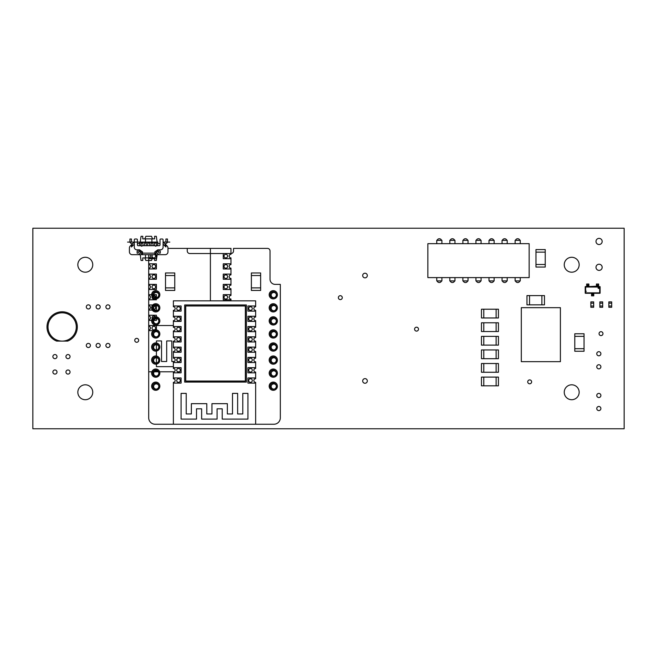 <?xml version="1.0" encoding="UTF-8"?>
<svg xmlns="http://www.w3.org/2000/svg" width="657" height="657" viewBox="0 0 657 657"><rect width="100%" height="100%" fill="white"/><g stroke="black" fill="none" stroke-linecap="round" stroke-linejoin="round"><path stroke-width="0.99" d="M32.85 428.766L624.15 428.766L624.15 228.234L32.85 228.234L32.85 428.766M56.995 372.043A2.053 2.053 0 0 0 53.907 370.261A2.053 2.053 0 0 0 53.907 373.817A2.053 2.053 0 0 0 56.995 372.043M92.752 392.254A7.457 7.457 0 0 0 81.567 385.799A7.457 7.457 0 0 0 81.567 398.717A7.457 7.457 0 0 0 92.752 392.254M70.053 372.043A2.053 2.053 0 0 0 66.973 370.261A2.053 2.053 0 0 0 66.973 373.817A2.053 2.053 0 0 0 70.053 372.043M70.053 356.611A2.053 2.053 0 0 0 66.973 354.829A2.053 2.053 0 0 0 66.973 358.394A2.053 2.053 0 0 0 70.053 356.611M56.995 356.611A2.053 2.053 0 0 0 53.907 354.829A2.053 2.053 0 0 0 53.907 358.394A2.053 2.053 0 0 0 56.995 356.611M109.998 345.467A2.053 2.053 0 0 0 106.919 343.685A2.053 2.053 0 0 0 106.919 347.249A2.053 2.053 0 0 0 109.998 345.467M90.411 345.467A2.053 2.053 0 0 0 87.324 343.685A2.053 2.053 0 0 0 87.324 347.249A2.053 2.053 0 0 0 90.411 345.467M158.863 386.497A2.612 2.612 0 0 0 154.945 384.238A2.612 2.612 0 0 0 154.945 388.763A2.612 2.612 0 0 0 158.863 386.497M158.863 373.439A2.612 2.612 0 0 0 154.945 371.18A2.612 2.612 0 0 0 154.945 375.697A2.612 2.612 0 0 0 158.863 373.439M276.4 386.497A2.612 2.612 0 0 0 272.483 384.238A2.612 2.612 0 0 0 272.483 388.763A2.612 2.612 0 0 0 276.4 386.497M276.4 373.439A2.612 2.612 0 0 0 272.483 371.18A2.612 2.612 0 0 0 272.483 375.697A2.612 2.612 0 0 0 276.4 373.439M158.863 360.381A2.612 2.612 0 0 0 154.945 358.114A2.612 2.612 0 0 0 154.945 362.639A2.612 2.612 0 0 0 158.863 360.381M158.863 347.315A2.612 2.612 0 0 0 154.945 345.056A2.612 2.612 0 0 0 154.945 349.581A2.612 2.612 0 0 0 158.863 347.315M276.4 360.381A2.612 2.612 0 0 0 272.483 358.114A2.612 2.612 0 0 0 272.483 362.639A2.612 2.612 0 0 0 276.4 360.381M276.4 347.315A2.612 2.612 0 0 0 272.483 345.056A2.612 2.612 0 0 0 272.483 349.581A2.612 2.612 0 0 0 276.4 347.315M100.209 345.467A2.053 2.053 0 0 0 97.121 343.685A2.053 2.053 0 0 0 97.121 347.249A2.053 2.053 0 0 0 100.209 345.467M90.411 306.901A2.053 2.053 0 0 0 87.324 305.127A2.053 2.053 0 0 0 87.324 308.683A2.053 2.053 0 0 0 90.411 306.901M92.752 264.746A7.457 7.457 0 0 0 81.567 258.283A7.457 7.457 0 0 0 81.567 271.201A7.457 7.457 0 0 0 92.752 264.746M109.998 306.901A2.053 2.053 0 0 0 106.919 305.127A2.053 2.053 0 0 0 106.919 308.683A2.053 2.053 0 0 0 109.998 306.901M100.209 306.901A2.053 2.053 0 0 0 97.121 305.127A2.053 2.053 0 0 0 97.121 308.683A2.053 2.053 0 0 0 100.209 306.901M138.668 340.326A1.963 1.963 0 0 0 135.736 338.626A1.963 1.963 0 0 0 135.736 342.026A1.963 1.963 0 0 0 138.668 340.326M158.863 334.257A2.612 2.612 0 0 0 154.945 331.999A2.612 2.612 0 0 0 154.945 336.524A2.612 2.612 0 0 0 158.863 334.257M276.4 334.257A2.612 2.612 0 0 0 272.483 331.999A2.612 2.612 0 0 0 272.483 336.524A2.612 2.612 0 0 0 276.4 334.257M158.863 321.199A2.612 2.612 0 0 0 154.945 318.941A2.612 2.612 0 0 0 154.945 323.458A2.612 2.612 0 0 0 158.863 321.199M158.863 308.141A2.612 2.612 0 0 0 154.945 305.875A2.612 2.612 0 0 0 154.945 310.4A2.612 2.612 0 0 0 158.863 308.141M158.863 295.075A2.612 2.612 0 0 0 154.945 292.817A2.612 2.612 0 0 0 154.945 297.342A2.612 2.612 0 0 0 158.863 295.075M276.4 308.141A2.612 2.612 0 0 0 272.483 305.875A2.612 2.612 0 0 0 272.483 310.4A2.612 2.612 0 0 0 276.4 308.141M276.4 295.075A2.612 2.612 0 0 0 272.483 292.817A2.612 2.612 0 0 0 272.483 297.342A2.612 2.612 0 0 0 276.4 295.075M276.4 321.199A2.612 2.612 0 0 0 272.483 318.941A2.612 2.612 0 0 0 272.483 323.458A2.612 2.612 0 0 0 276.4 321.199M367.32 380.945A2.316 2.316 0 0 0 363.847 378.941A2.316 2.316 0 0 0 363.847 382.949A2.316 2.316 0 0 0 367.32 380.945M418.501 329.157A1.963 1.963 0 0 0 415.561 327.457A1.963 1.963 0 0 0 415.561 330.849A1.963 1.963 0 0 0 418.501 329.157M342.289 297.646A1.963 1.963 0 0 0 339.349 295.954A1.963 1.963 0 0 0 339.349 299.346A1.963 1.963 0 0 0 342.289 297.646M437.127 280.917A2.316 2.316 0 0 0 441.537 280.917M476.3 280.917A2.316 2.316 0 0 0 480.719 280.917M450.185 280.917A2.316 2.316 0 0 0 454.595 280.917M579.162 392.254A7.457 7.457 0 0 0 567.976 385.799A7.457 7.457 0 0 0 567.976 398.717A7.457 7.457 0 0 0 579.162 392.254M531.636 381.857A1.963 1.963 0 0 0 528.704 380.157A1.963 1.963 0 0 0 528.704 383.548A1.963 1.963 0 0 0 531.636 381.857M600.884 408.531A2.053 2.053 0 0 0 597.796 406.749A2.053 2.053 0 0 0 597.796 410.313A2.053 2.053 0 0 0 600.884 408.531M600.884 395.473A2.053 2.053 0 0 0 597.796 393.691A2.053 2.053 0 0 0 597.796 397.255A2.053 2.053 0 0 0 600.884 395.473M600.884 353.745A2.053 2.053 0 0 0 597.796 351.963A2.053 2.053 0 0 0 597.796 355.527A2.053 2.053 0 0 0 600.884 353.745M600.884 366.803A2.053 2.053 0 0 0 597.796 365.021A2.053 2.053 0 0 0 597.796 368.585A2.053 2.053 0 0 0 600.884 366.803M602.97 333.641A1.963 1.963 0 0 0 600.03 331.949A1.963 1.963 0 0 0 600.03 335.341A1.963 1.963 0 0 0 602.97 333.641M463.242 280.917A2.316 2.316 0 0 0 467.661 280.917M367.32 275.538A2.316 2.316 0 0 0 363.847 273.534A2.316 2.316 0 0 0 363.847 277.541A2.316 2.316 0 0 0 367.32 275.538M489.366 280.917A2.316 2.316 0 0 0 493.777 280.917M454.595 240.347A2.316 2.316 0 0 0 450.185 240.347M441.537 240.347A2.316 2.316 0 0 0 437.127 240.347M480.719 240.347A2.316 2.316 0 0 0 476.3 240.347M467.661 240.347A2.316 2.316 0 0 0 463.242 240.347M515.482 280.917A2.316 2.316 0 0 0 519.901 280.917M502.424 280.917A2.316 2.316 0 0 0 506.834 280.917M579.162 264.746A7.457 7.457 0 0 0 567.976 258.283A7.457 7.457 0 0 0 567.976 271.201A7.457 7.457 0 0 0 579.162 264.746M602.165 267.317A3.088 3.088 0 0 0 597.542 264.64A3.088 3.088 0 0 0 597.542 269.986A3.088 3.088 0 0 0 602.165 267.317M506.834 240.347A2.316 2.316 0 0 0 502.424 240.347M493.777 240.347A2.316 2.316 0 0 0 489.366 240.347M602.165 241.448A3.088 3.088 0 0 0 597.542 238.778A3.088 3.088 0 0 0 597.542 244.125A3.088 3.088 0 0 0 602.165 241.448M519.901 240.347A2.316 2.316 0 0 0 515.482 240.347M260.632 275.538L251.376 275.538L251.376 287.881L260.632 287.881L260.632 272.967L251.376 272.967L251.376 275.538L260.632 275.538M260.632 287.881L251.376 287.881L251.376 290.451L260.632 290.451L260.632 287.881M545.228 252.148L535.972 252.148L535.972 264.484L545.228 264.484L545.228 249.578L535.972 249.578L535.972 252.148L545.228 252.148M545.228 264.484L535.972 264.484L535.972 267.054L545.228 267.054L545.228 264.484M174.762 275.538L165.507 275.538L165.507 287.881L174.762 287.881L174.762 272.967L165.507 272.967L165.507 275.538L174.762 275.538M174.762 287.881L165.507 287.881L165.507 290.451L174.762 290.451L174.762 287.881M148.696 254.694L148.696 417.811A6.43 6.43 90 0 0 155.118 424.241L173.374 424.241L155.118 424.241A6.43 6.43 90 0 1 148.696 417.811L148.696 254.694L148.696 325.519L156.407 325.519L148.696 325.519L148.696 320.378L156.407 320.378L156.407 315.237L156.407 320.378L148.696 320.378L148.696 319.606A1.799 1.799 90 0 0 150.494 317.807A1.799 1.799 90 0 0 148.696 316.009L148.696 315.237L156.407 315.237L148.696 315.237L148.696 316.009A1.799 1.799 90 0 1 150.494 317.807A1.799 1.799 90 0 1 148.696 319.606L148.696 320.378L156.407 320.378L156.407 315.237L148.696 315.237L148.696 310.096L156.407 310.096L156.407 304.955L156.407 310.096L148.696 310.096L148.696 309.324A1.799 1.799 90 0 0 150.494 307.525A1.799 1.799 90 0 0 148.696 305.719L148.696 304.955L156.407 304.955L148.696 304.955L148.696 305.719A1.799 1.799 90 0 1 150.494 307.525A1.799 1.799 90 0 1 148.696 309.324L148.696 310.096L156.407 310.096L156.407 304.955L148.696 304.955L148.696 299.806L156.407 299.806L156.407 294.665L156.407 299.806L148.696 299.806L148.696 299.042A1.799 1.799 90 0 0 150.494 297.235A1.799 1.799 90 0 0 148.696 295.436L148.696 294.665L156.407 294.665L148.696 294.665L148.696 295.436A1.799 1.799 90 0 1 150.494 297.235A1.799 1.799 90 0 1 148.696 299.042L148.696 299.806L156.407 299.806L156.407 294.665L148.696 294.665L148.696 289.523L156.407 289.523L156.407 284.382L156.407 289.523L148.696 289.523L148.696 288.752A1.799 1.799 90 0 0 150.494 286.953A1.799 1.799 90 0 0 148.696 285.154L148.696 284.382L156.407 284.382L148.696 284.382L148.696 285.154A1.799 1.799 90 0 1 150.494 286.953A1.799 1.799 90 0 1 148.696 288.752L148.696 289.523L156.407 289.523L156.407 284.382L148.696 284.382L148.696 279.241L156.407 279.241L156.407 274.1L156.407 279.241L148.696 279.241L148.696 278.469A1.799 1.799 90 0 0 150.494 276.671A1.799 1.799 90 0 0 148.696 274.872L148.696 274.1L156.407 274.1L148.696 274.1L148.696 274.872A1.799 1.799 90 0 1 150.494 276.671A1.799 1.799 90 0 1 148.696 278.469L148.696 279.241L156.407 279.241L156.407 274.1L148.696 274.1L148.696 268.959L156.407 268.959L156.407 263.818L156.407 268.959L148.696 268.959L148.696 268.187A1.799 1.799 90 0 0 150.494 266.389A1.799 1.799 90 0 0 148.696 264.59L148.696 263.818L156.407 263.818L148.696 263.818L148.696 264.59A1.799 1.799 90 0 1 150.494 266.389A1.799 1.799 90 0 1 148.696 268.187L148.696 268.959L156.407 268.959L156.407 263.818L148.696 263.818L148.696 258.677L156.407 258.677L156.407 254.694L156.407 258.677L148.696 258.677L148.696 257.905A1.799 1.799 90 0 0 149.804 254.694A1.799 1.799 90 0 1 148.696 257.905L148.696 258.677L156.407 258.677L156.407 254.694L156.407 258.677L148.696 258.677L148.696 263.818L156.407 263.818L156.407 268.959L148.696 268.959L148.696 274.1L156.407 274.1L156.407 279.241L148.696 279.241L148.696 284.382L156.407 284.382L156.407 289.523L148.696 289.523L148.696 294.665L156.407 294.665L156.407 299.806L148.696 299.806L148.696 304.955L156.407 304.955L156.407 310.096L148.696 310.096L148.696 315.237L156.407 315.237L156.407 320.378L148.696 320.378L148.696 325.519L148.696 254.694L148.696 417.811A6.43 6.43 90 0 0 155.118 424.241L273.895 424.241A6.43 6.43 90 0 0 280.325 417.811L280.325 284.382L275.176 284.382A5.141 5.141 90 0 1 270.035 279.241L270.035 250.966A2.571 2.571 90 0 0 267.465 248.395A2.571 2.571 90 0 1 270.035 250.966L270.035 279.241L270.035 250.966A2.571 2.571 90 0 0 267.465 248.395L233.531 248.395L267.465 248.395L233.531 248.395L233.531 250.966A2.571 2.571 90 0 1 230.96 253.536L230.96 248.395L167.978 248.395L187.253 248.395L187.253 250.966A2.571 2.571 90 0 0 189.824 253.536L230.96 253.536L230.96 254.308A1.799 1.799 90 0 0 229.162 256.107A1.799 1.799 90 0 0 230.96 257.905L230.96 258.677L223.249 258.677L223.249 253.536L230.96 253.536L230.96 248.395L167.978 248.395L187.253 248.395L187.253 250.966A2.571 2.571 90 0 0 189.824 253.536L230.96 253.536L230.96 254.308A1.799 1.799 90 0 0 229.162 256.107A1.799 1.799 90 0 0 230.96 257.905L230.96 258.677L223.249 258.677L223.249 253.536L230.96 253.536A2.571 2.571 90 0 0 233.531 250.966L233.531 248.395L233.531 250.966A2.571 2.571 90 0 1 230.96 253.536L189.824 253.536A2.571 2.571 90 0 1 187.253 250.966L187.253 248.395L167.978 248.395L210.396 248.395L167.978 248.395M277.394 294.771A4.114 4.114 90 0 1 271.218 298.335A4.114 4.114 90 0 1 271.218 291.207A4.114 4.114 90 0 1 277.394 294.771A4.114 4.114 90 0 1 271.218 298.335A4.114 4.114 90 0 1 271.218 291.207A4.114 4.114 90 0 1 277.394 294.771A4.114 4.114 90 0 1 271.218 298.335A4.114 4.114 90 0 1 271.218 291.207A4.114 4.114 90 0 1 277.394 294.771A4.114 4.114 90 0 1 271.218 298.335A4.114 4.114 90 0 1 271.218 291.207A4.114 4.114 90 0 1 277.394 294.771A4.114 4.114 90 0 1 271.218 298.335A4.114 4.114 90 0 1 271.218 291.207A4.114 4.114 90 0 1 277.394 294.771M277.394 307.829A4.114 4.114 90 0 1 271.218 311.393A4.114 4.114 90 0 1 271.218 304.265A4.114 4.114 90 0 1 277.394 307.829A4.114 4.114 90 0 1 271.218 311.393A4.114 4.114 90 0 1 271.218 304.265A4.114 4.114 90 0 1 277.394 307.829A4.114 4.114 90 0 1 271.218 311.393A4.114 4.114 90 0 1 271.218 304.265A4.114 4.114 90 0 1 277.394 307.829A4.114 4.114 90 0 1 271.218 311.393A4.114 4.114 90 0 1 271.218 304.265A4.114 4.114 90 0 1 277.394 307.829A4.114 4.114 90 0 1 271.218 311.393A4.114 4.114 90 0 1 271.218 304.265A4.114 4.114 90 0 1 277.394 307.829M277.394 320.887A4.114 4.114 90 0 1 271.218 324.451A4.114 4.114 90 0 1 271.218 317.331A4.114 4.114 90 0 1 277.394 320.887A4.114 4.114 90 0 1 271.218 324.451A4.114 4.114 90 0 1 271.218 317.331A4.114 4.114 90 0 1 277.394 320.887A4.114 4.114 90 0 1 271.218 324.451A4.114 4.114 90 0 1 271.218 317.331A4.114 4.114 90 0 1 277.394 320.887A4.114 4.114 90 0 1 271.218 324.451A4.114 4.114 90 0 1 271.218 317.331A4.114 4.114 90 0 1 277.394 320.887A4.114 4.114 90 0 1 271.218 324.451A4.114 4.114 90 0 1 271.218 317.331A4.114 4.114 90 0 1 277.394 320.887M277.394 333.953A4.114 4.114 90 0 1 271.218 337.509A4.114 4.114 90 0 1 271.218 330.389A4.114 4.114 90 0 1 277.394 333.953A4.114 4.114 90 0 1 271.218 337.509A4.114 4.114 90 0 1 271.218 330.389A4.114 4.114 90 0 1 277.394 333.953A4.114 4.114 90 0 1 271.218 337.509A4.114 4.114 90 0 1 271.218 330.389A4.114 4.114 90 0 1 277.394 333.953A4.114 4.114 90 0 1 271.218 337.509A4.114 4.114 90 0 1 271.218 330.389A4.114 4.114 90 0 1 277.394 333.953A4.114 4.114 90 0 1 271.218 337.509A4.114 4.114 90 0 1 271.218 330.389A4.114 4.114 90 0 1 277.394 333.953M277.394 347.011A4.114 4.114 90 0 1 271.218 350.575A4.114 4.114 90 0 1 271.218 343.447A4.114 4.114 90 0 1 277.394 347.011A4.114 4.114 90 0 1 271.218 350.575A4.114 4.114 90 0 1 271.218 343.447A4.114 4.114 90 0 1 277.394 347.011A4.114 4.114 90 0 1 271.218 350.575A4.114 4.114 90 0 1 271.218 343.447A4.114 4.114 90 0 1 277.394 347.011A4.114 4.114 90 0 1 271.218 350.575A4.114 4.114 90 0 1 271.218 343.447A4.114 4.114 90 0 1 277.394 347.011A4.114 4.114 90 0 1 271.218 350.575A4.114 4.114 90 0 1 271.218 343.447A4.114 4.114 90 0 1 277.394 347.011M277.394 360.069A4.114 4.114 90 0 1 271.218 363.633A4.114 4.114 90 0 1 271.218 356.505A4.114 4.114 90 0 1 277.394 360.069A4.114 4.114 90 0 1 271.218 363.633A4.114 4.114 90 0 1 271.218 356.505A4.114 4.114 90 0 1 277.394 360.069A4.114 4.114 90 0 1 271.218 363.633A4.114 4.114 90 0 1 271.218 356.505A4.114 4.114 90 0 1 277.394 360.069A4.114 4.114 90 0 1 271.218 363.633A4.114 4.114 90 0 1 271.218 356.505A4.114 4.114 90 0 1 277.394 360.069A4.114 4.114 90 0 1 271.218 363.633A4.114 4.114 90 0 1 271.218 356.505A4.114 4.114 90 0 1 277.394 360.069M277.394 373.127A4.114 4.114 90 0 1 271.218 376.691A4.114 4.114 90 0 1 271.218 369.571A4.114 4.114 90 0 1 277.394 373.127A4.114 4.114 90 0 1 271.218 376.691A4.114 4.114 90 0 1 271.218 369.571A4.114 4.114 90 0 1 277.394 373.127A4.114 4.114 90 0 1 271.218 376.691A4.114 4.114 90 0 1 271.218 369.571A4.114 4.114 90 0 1 277.394 373.127A4.114 4.114 90 0 1 271.218 376.691A4.114 4.114 90 0 1 271.218 369.571A4.114 4.114 90 0 1 277.394 373.127A4.114 4.114 90 0 1 271.218 376.691A4.114 4.114 90 0 1 271.218 369.571A4.114 4.114 90 0 1 277.394 373.127M277.394 386.193A4.114 4.114 90 0 1 271.218 389.749A4.114 4.114 90 0 1 271.218 382.629A4.114 4.114 90 0 1 277.394 386.193A4.114 4.114 90 0 1 271.218 389.749A4.114 4.114 90 0 1 271.218 382.629A4.114 4.114 90 0 1 277.394 386.193A4.114 4.114 90 0 1 271.218 389.749A4.114 4.114 90 0 1 271.218 382.629A4.114 4.114 90 0 1 277.394 386.193A4.114 4.114 90 0 1 271.218 389.749A4.114 4.114 90 0 1 271.218 382.629A4.114 4.114 90 0 1 277.394 386.193A4.114 4.114 90 0 1 271.218 389.749A4.114 4.114 90 0 1 271.218 382.629A4.114 4.114 90 0 1 277.394 386.193M159.848 373.127A4.114 4.114 90 0 1 153.681 376.691A4.114 4.114 90 0 1 153.681 369.571A4.114 4.114 90 0 1 159.848 373.127A4.114 4.114 90 0 1 153.681 376.691A4.114 4.114 90 0 1 153.681 369.571A4.114 4.114 90 0 1 159.848 373.127A4.114 4.114 90 0 1 153.681 376.691A4.114 4.114 90 0 1 153.681 369.571A4.114 4.114 90 0 1 159.848 373.127A4.114 4.114 90 0 1 153.681 376.691A4.114 4.114 90 0 1 153.681 369.571A4.114 4.114 90 0 1 159.848 373.127A4.114 4.114 90 0 1 153.681 376.691A4.114 4.114 90 0 1 153.681 369.571A4.114 4.114 90 0 1 159.848 373.127M159.848 360.069A4.114 4.114 90 0 1 153.681 363.633A4.114 4.114 90 0 1 153.681 356.505A4.114 4.114 90 0 1 159.848 360.069A4.114 4.114 90 0 1 153.681 363.633A4.114 4.114 90 0 1 153.681 356.505A4.114 4.114 90 0 1 159.848 360.069A4.114 4.114 90 0 1 153.681 363.633A4.114 4.114 90 0 1 153.681 356.505A4.114 4.114 90 0 1 159.848 360.069A4.114 4.114 90 0 1 153.681 363.633A4.114 4.114 90 0 1 153.681 356.505A4.114 4.114 90 0 1 159.848 360.069A4.114 4.114 90 0 1 153.681 363.633A4.114 4.114 90 0 1 153.681 356.505A4.114 4.114 90 0 1 159.848 360.069M159.848 347.011A4.114 4.114 90 0 1 153.681 350.575A4.114 4.114 90 0 1 153.681 343.447A4.114 4.114 90 0 1 159.848 347.011A4.114 4.114 90 0 1 153.681 350.575A4.114 4.114 90 0 1 153.681 343.447A4.114 4.114 90 0 1 159.848 347.011A4.114 4.114 90 0 1 153.681 350.575A4.114 4.114 90 0 1 153.681 343.447A4.114 4.114 90 0 1 159.848 347.011A4.114 4.114 90 0 1 153.681 350.575A4.114 4.114 90 0 1 153.681 343.447A4.114 4.114 90 0 1 159.848 347.011A4.114 4.114 90 0 1 153.681 350.575A4.114 4.114 90 0 1 153.681 343.447A4.114 4.114 90 0 1 159.848 347.011M159.848 333.953A4.114 4.114 90 0 1 153.681 337.509A4.114 4.114 90 0 1 153.681 330.389A4.114 4.114 90 0 1 159.848 333.953A4.114 4.114 90 0 1 153.681 337.509A4.114 4.114 90 0 1 153.681 330.389A4.114 4.114 90 0 1 159.848 333.953A4.114 4.114 90 0 1 153.681 337.509A4.114 4.114 90 0 1 153.681 330.389A4.114 4.114 90 0 1 159.848 333.953A4.114 4.114 90 0 1 153.681 337.509A4.114 4.114 90 0 1 153.681 330.389A4.114 4.114 90 0 1 159.848 333.953A4.114 4.114 90 0 1 153.681 337.509A4.114 4.114 90 0 1 153.681 330.389A4.114 4.114 90 0 1 159.848 333.953M159.848 320.887A4.114 4.114 90 0 1 153.681 324.451A4.114 4.114 90 0 1 153.681 317.331A4.114 4.114 90 0 1 159.848 320.887A4.114 4.114 90 0 1 153.681 324.451A4.114 4.114 90 0 1 153.681 317.331A4.114 4.114 90 0 1 159.848 320.887A4.114 4.114 90 0 1 153.681 324.451A4.114 4.114 90 0 1 153.681 317.331A4.114 4.114 90 0 1 159.848 320.887A4.114 4.114 90 0 1 153.681 324.451A4.114 4.114 90 0 1 153.681 317.331A4.114 4.114 90 0 1 159.848 320.887A4.114 4.114 90 0 1 153.681 324.451A4.114 4.114 90 0 1 153.681 317.331A4.114 4.114 90 0 1 159.848 320.887M159.848 307.829A4.114 4.114 90 0 1 153.681 311.393A4.114 4.114 90 0 1 153.681 304.265A4.114 4.114 90 0 1 159.848 307.829A4.114 4.114 90 0 1 153.681 311.393A4.114 4.114 90 0 1 153.681 304.265A4.114 4.114 90 0 1 159.848 307.829A4.114 4.114 90 0 1 153.681 311.393A4.114 4.114 90 0 1 153.681 304.265A4.114 4.114 90 0 1 159.848 307.829A4.114 4.114 90 0 1 153.681 311.393A4.114 4.114 90 0 1 153.681 304.265A4.114 4.114 90 0 1 159.848 307.829A4.114 4.114 90 0 1 153.681 311.393A4.114 4.114 90 0 1 153.681 304.265A4.114 4.114 90 0 1 159.848 307.829M159.848 294.771A4.114 4.114 90 0 1 153.681 298.335A4.114 4.114 90 0 1 153.681 291.207A4.114 4.114 90 0 1 159.848 294.771A4.114 4.114 90 0 1 153.681 298.335A4.114 4.114 90 0 1 153.681 291.207A4.114 4.114 90 0 1 159.848 294.771A4.114 4.114 90 0 1 153.681 298.335A4.114 4.114 90 0 1 153.681 291.207A4.114 4.114 90 0 1 159.848 294.771A4.114 4.114 90 0 1 153.681 298.335A4.114 4.114 90 0 1 153.681 291.207A4.114 4.114 90 0 1 159.848 294.771A4.114 4.114 90 0 1 153.681 298.335A4.114 4.114 90 0 1 153.681 291.207A4.114 4.114 90 0 1 159.848 294.771M159.848 386.193A4.114 4.114 90 0 1 153.681 389.749A4.114 4.114 90 0 1 153.681 382.629A4.114 4.114 90 0 1 159.848 386.193A4.114 4.114 90 0 1 153.681 389.749A4.114 4.114 90 0 1 153.681 382.629A4.114 4.114 90 0 1 159.848 386.193A4.114 4.114 90 0 1 153.681 389.749A4.114 4.114 90 0 1 153.681 382.629A4.114 4.114 90 0 1 159.848 386.193A4.114 4.114 90 0 1 153.681 389.749A4.114 4.114 90 0 1 153.681 382.629A4.114 4.114 90 0 1 159.848 386.193A4.114 4.114 90 0 1 153.681 389.749A4.114 4.114 90 0 1 153.681 382.629A4.114 4.114 90 0 1 159.848 386.193M148.696 325.519L173.374 325.519L148.696 325.519L148.696 326.291A1.799 1.799 90 0 1 150.494 328.089A1.799 1.799 90 0 1 148.696 329.888L148.696 330.66L156.407 330.66L148.696 330.66L156.407 330.66L156.407 325.519L156.407 330.66L148.696 330.66L148.696 371.796L174.302 371.796L148.696 371.796L148.696 329.888A1.799 1.799 90 0 0 150.494 328.089A1.799 1.799 90 0 0 148.696 326.291L148.696 325.519L156.407 325.519L156.407 330.66L156.407 325.519L148.696 325.519M210.396 300.84L210.396 248.395L210.396 300.84M177.587 371.796L179.443 371.796L177.587 371.796M230.96 300.84L230.96 299.806L223.249 299.806L223.249 294.665L230.96 294.665L230.96 289.523L223.249 289.523L223.249 284.382L230.96 284.382L230.96 279.241L223.249 279.241L223.249 274.1L230.96 274.1L230.96 268.959L223.249 268.959L223.249 263.818L230.96 263.818L230.96 258.677L223.249 258.677L223.249 253.536L230.96 253.536L223.249 253.536L223.249 258.677L230.96 258.677L230.96 264.59A1.799 1.799 90 0 0 229.162 266.389A1.799 1.799 90 0 0 230.96 268.187L230.96 268.959L223.249 268.959L223.249 263.818L230.96 263.818L230.96 264.59A1.799 1.799 90 0 0 229.162 266.389A1.799 1.799 90 0 0 230.96 268.187L230.96 268.959L223.249 268.959L223.249 263.818L230.96 263.818L223.249 263.818L223.249 268.959L230.96 268.959L230.96 274.872A1.799 1.799 90 0 0 229.162 276.671A1.799 1.799 90 0 0 230.96 278.469L230.96 279.241L223.249 279.241L223.249 274.1L230.96 274.1L230.96 274.872A1.799 1.799 90 0 0 229.162 276.671A1.799 1.799 90 0 0 230.96 278.469L230.96 279.241L223.249 279.241L223.249 274.1L230.96 274.1L223.249 274.1L223.249 279.241L230.96 279.241L230.96 285.154A1.799 1.799 90 0 0 229.162 286.953A1.799 1.799 90 0 0 230.96 288.752L230.96 289.523L223.249 289.523L223.249 284.382L230.96 284.382L230.96 285.154A1.799 1.799 90 0 0 229.162 286.953A1.799 1.799 90 0 0 230.96 288.752L230.96 289.523L223.249 289.523L223.249 284.382L230.96 284.382L223.249 284.382L223.249 289.523L230.96 289.523L230.96 295.436A1.799 1.799 90 0 0 229.162 297.235A1.799 1.799 90 0 0 230.96 299.042L230.96 299.806L223.249 299.806L223.249 294.665L230.96 294.665L230.96 295.436A1.799 1.799 90 0 0 229.162 297.235A1.799 1.799 90 0 0 230.96 299.042L230.96 299.806L223.249 299.806L223.249 294.665L230.96 294.665L223.249 294.665L223.249 299.806L230.96 299.806L230.96 300.84M276.359 294.771A3.088 3.088 90 0 1 271.735 297.44A3.088 3.088 90 0 1 271.735 292.102A3.088 3.088 90 0 1 276.359 294.771A3.088 3.088 90 0 1 271.735 297.44A3.088 3.088 90 0 1 271.735 292.102A3.088 3.088 90 0 1 276.359 294.771M276.359 307.829A3.088 3.088 90 0 1 271.735 310.498A3.088 3.088 90 0 1 271.735 305.16A3.088 3.088 90 0 1 276.359 307.829A3.088 3.088 90 0 1 271.735 310.498A3.088 3.088 90 0 1 271.735 305.16A3.088 3.088 90 0 1 276.359 307.829M276.359 320.887A3.088 3.088 90 0 1 271.735 323.564A3.088 3.088 90 0 1 271.735 318.218A3.088 3.088 90 0 1 276.359 320.887A3.088 3.088 90 0 1 271.735 323.564A3.088 3.088 90 0 1 271.735 318.218A3.088 3.088 90 0 1 276.359 320.887M276.359 333.953A3.088 3.088 90 0 1 271.735 336.622A3.088 3.088 90 0 1 271.735 331.276A3.088 3.088 90 0 1 276.359 333.953A3.088 3.088 90 0 1 271.735 336.622A3.088 3.088 90 0 1 271.735 331.276A3.088 3.088 90 0 1 276.359 333.953M276.359 347.011A3.088 3.088 90 0 1 271.735 349.68A3.088 3.088 90 0 1 271.735 344.342A3.088 3.088 90 0 1 276.359 347.011A3.088 3.088 90 0 1 271.735 349.68A3.088 3.088 90 0 1 271.735 344.342A3.088 3.088 90 0 1 276.359 347.011M276.359 360.069A3.088 3.088 90 0 1 271.735 362.738A3.088 3.088 90 0 1 271.735 357.4A3.088 3.088 90 0 1 276.359 360.069A3.088 3.088 90 0 1 271.735 362.738A3.088 3.088 90 0 1 271.735 357.4A3.088 3.088 90 0 1 276.359 360.069M276.359 373.127A3.088 3.088 90 0 1 271.735 375.804A3.088 3.088 90 0 1 271.735 370.458A3.088 3.088 90 0 1 276.359 373.127A3.088 3.088 90 0 1 271.735 375.804A3.088 3.088 90 0 1 271.735 370.458A3.088 3.088 90 0 1 276.359 373.127M276.359 386.193A3.088 3.088 90 0 1 271.735 388.862A3.088 3.088 90 0 1 271.735 383.516A3.088 3.088 90 0 1 276.359 386.193A3.088 3.088 90 0 1 271.735 388.862A3.088 3.088 90 0 1 271.735 383.516A3.088 3.088 90 0 1 276.359 386.193M158.822 360.069A3.088 3.088 90 0 1 154.198 362.738A3.088 3.088 90 0 1 154.198 357.4A3.088 3.088 90 0 1 158.822 360.069A3.088 3.088 90 0 1 154.198 362.738A3.088 3.088 90 0 1 154.198 357.4A3.088 3.088 90 0 1 158.822 360.069M158.822 320.887A3.088 3.088 90 0 1 154.198 323.564A3.088 3.088 90 0 1 154.198 318.218A3.088 3.088 90 0 1 158.822 320.887A3.088 3.088 90 0 1 154.198 323.564A3.088 3.088 90 0 1 154.198 318.218A3.088 3.088 90 0 1 158.822 320.887M158.822 373.127A3.088 3.088 90 0 1 154.198 375.804A3.088 3.088 90 0 1 154.198 370.458A3.088 3.088 90 0 1 158.822 373.127A3.088 3.088 90 0 1 154.198 375.804A3.088 3.088 90 0 1 154.198 370.458A3.088 3.088 90 0 1 158.822 373.127M158.822 347.011A3.088 3.088 90 0 1 154.198 349.68A3.088 3.088 90 0 1 154.198 344.342A3.088 3.088 90 0 1 158.822 347.011A3.088 3.088 90 0 1 154.198 349.68A3.088 3.088 90 0 1 154.198 344.342A3.088 3.088 90 0 1 158.822 347.011M158.822 333.953A3.088 3.088 90 0 1 154.198 336.622A3.088 3.088 90 0 1 154.198 331.276A3.088 3.088 90 0 1 158.822 333.953A3.088 3.088 90 0 1 154.198 336.622A3.088 3.088 90 0 1 154.198 331.276A3.088 3.088 90 0 1 158.822 333.953M158.822 307.829A3.088 3.088 90 0 1 154.198 310.498A3.088 3.088 90 0 1 154.198 305.16A3.088 3.088 90 0 1 158.822 307.829A3.088 3.088 90 0 1 154.198 310.498A3.088 3.088 90 0 1 154.198 305.16A3.088 3.088 90 0 1 158.822 307.829M158.822 294.771A3.088 3.088 90 0 1 154.198 297.44A3.088 3.088 90 0 1 154.198 292.102A3.088 3.088 90 0 1 158.822 294.771A3.088 3.088 90 0 1 154.198 297.44A3.088 3.088 90 0 1 154.198 292.102A3.088 3.088 90 0 1 158.822 294.771M158.822 386.193A3.088 3.088 90 0 1 154.198 388.862A3.088 3.088 90 0 1 154.198 383.516A3.088 3.088 90 0 1 158.822 386.193A3.088 3.088 90 0 1 154.198 388.862A3.088 3.088 90 0 1 154.198 383.516A3.088 3.088 90 0 1 158.822 386.193M179.443 351.224L177.587 351.224L179.443 351.224M176.971 359.042L176.971 360.898L176.971 359.042M174.302 361.506L171.83 361.506L171.83 340.942L166.689 340.942L166.689 361.506L161.548 361.506L161.548 340.942L156.407 340.942L156.407 366.655L173.374 366.655L156.407 366.655L156.407 340.942L161.548 340.942L161.548 361.506L166.689 361.506L166.689 340.942L171.83 340.942L171.83 361.506L174.302 361.506M227.618 276.671A1.799 1.799 90 0 1 224.916 278.231A1.799 1.799 90 0 1 224.916 275.111A1.799 1.799 90 0 1 227.618 276.671A1.799 1.799 90 0 1 224.916 278.231A1.799 1.799 90 0 1 224.916 275.111A1.799 1.799 90 0 1 227.618 276.671M227.618 286.953A1.799 1.799 90 0 1 224.916 288.513A1.799 1.799 90 0 1 224.916 285.393A1.799 1.799 90 0 1 227.618 286.953A1.799 1.799 90 0 1 224.916 288.513A1.799 1.799 90 0 1 224.916 285.393A1.799 1.799 90 0 1 227.618 286.953M227.618 297.235A1.799 1.799 90 0 1 224.916 298.795A1.799 1.799 90 0 1 224.916 295.683A1.799 1.799 90 0 1 227.618 297.235A1.799 1.799 90 0 1 224.916 298.795A1.799 1.799 90 0 1 224.916 295.683A1.799 1.799 90 0 1 227.618 297.235M227.618 266.389A1.799 1.799 90 0 1 224.916 267.949A1.799 1.799 90 0 1 224.916 264.828A1.799 1.799 90 0 1 227.618 266.389A1.799 1.799 90 0 1 224.916 267.949A1.799 1.799 90 0 1 224.916 264.828A1.799 1.799 90 0 1 227.618 266.389M227.618 256.107A1.799 1.799 90 0 1 224.916 257.659A1.799 1.799 90 0 1 224.916 254.546A1.799 1.799 90 0 1 227.618 256.107A1.799 1.799 90 0 1 224.916 257.659A1.799 1.799 90 0 1 224.916 254.546A1.799 1.799 90 0 1 227.618 256.107M155.635 317.807A1.799 1.799 90 0 1 152.933 319.368A1.799 1.799 90 0 1 152.933 316.247A1.799 1.799 90 0 1 155.635 317.807A1.799 1.799 90 0 1 152.933 319.368A1.799 1.799 90 0 1 152.933 316.247A1.799 1.799 90 0 1 155.635 317.807M155.635 307.525A1.799 1.799 90 0 1 152.933 309.077A1.799 1.799 90 0 1 152.933 305.965A1.799 1.799 90 0 1 155.635 307.525A1.799 1.799 90 0 1 152.933 309.077A1.799 1.799 90 0 1 152.933 305.965A1.799 1.799 90 0 1 155.635 307.525M155.635 266.389A1.799 1.799 90 0 1 152.933 267.949A1.799 1.799 90 0 1 152.933 264.828A1.799 1.799 90 0 1 155.635 266.389A1.799 1.799 90 0 1 152.933 267.949A1.799 1.799 90 0 1 152.933 264.828A1.799 1.799 90 0 1 155.635 266.389M155.635 256.107A1.799 1.799 90 0 1 153.048 257.725A1.799 1.799 90 0 1 152.72 254.694A1.799 1.799 90 0 0 153.048 257.725A1.799 1.799 90 0 0 154.945 254.694A1.799 1.799 90 0 1 155.635 256.107M155.635 297.235A1.799 1.799 90 0 1 152.933 298.795A1.799 1.799 90 0 1 152.933 295.683A1.799 1.799 90 0 1 155.635 297.235A1.799 1.799 90 0 1 152.933 298.795A1.799 1.799 90 0 1 152.933 295.683A1.799 1.799 90 0 1 155.635 297.235M155.635 276.671A1.799 1.799 90 0 1 152.933 278.231A1.799 1.799 90 0 1 152.933 275.111A1.799 1.799 90 0 1 155.635 276.671A1.799 1.799 90 0 1 152.933 278.231A1.799 1.799 90 0 1 152.933 275.111A1.799 1.799 90 0 1 155.635 276.671M155.635 328.089A1.799 1.799 90 0 1 152.933 329.65A1.799 1.799 90 0 1 152.933 326.529A1.799 1.799 90 0 1 155.635 328.089A1.799 1.799 90 0 1 152.933 329.65A1.799 1.799 90 0 1 152.933 326.529A1.799 1.799 90 0 1 155.635 328.089M155.635 286.953A1.799 1.799 90 0 1 152.933 288.513A1.799 1.799 90 0 1 152.933 285.393A1.799 1.799 90 0 1 155.635 286.953A1.799 1.799 90 0 1 152.933 288.513A1.799 1.799 90 0 1 152.933 285.393A1.799 1.799 90 0 1 155.635 286.953M167.978 248.026L167.978 251.861A2.825 2.825 90 0 1 165.145 254.694L159.791 254.694L165.145 254.694A2.825 2.825 90 0 0 167.978 251.861L167.978 248.009A2.825 2.825 90 0 0 167.149 246.022A2.825 2.825 90 0 1 167.978 248.026M163.092 242.096L165.408 242.096A0.517 0.517 -90 0 0 165.917 241.579L165.917 239.008L167.461 239.008L167.461 241.579A2.053 2.053 90 0 1 165.408 243.632L164.759 243.632L165.408 243.632A2.053 2.053 90 0 0 167.461 241.579L167.461 239.008L165.917 239.008L165.917 241.579A0.517 0.517 -90 0 1 165.408 242.096L169.802 242.096M157.13 242.096L157.894 242.096L157.894 243.632L157.894 242.096L139.489 242.096L139.489 243.632L139.489 242.096L139.489 243.632L139.489 242.096L139.489 243.632L139.489 242.096L137.379 242.096L157.13 242.096L156.333 236.306L154.609 236.306L154.609 238.877L152.547 238.877L151.521 236.306L145.862 236.306L144.836 238.877L142.783 238.877L142.783 236.306L141.05 236.306L140.237 242.096M131.983 242.096L139.054 242.096L131.983 242.096A0.517 0.517 -90 0 1 131.466 241.579A0.517 0.517 -90 0 0 131.983 242.096M132.632 243.632L131.983 243.632A2.053 2.053 90 0 1 129.93 241.579L129.93 239.008L131.466 239.008L131.466 241.579L131.466 239.008L129.93 239.008L129.93 241.579A2.053 2.053 90 0 0 131.983 243.632L132.632 243.632M137.379 243.632L139.769 243.632L139.769 245.693L139.769 242.351L141.058 242.351L141.058 245.693L141.37 242.351L141.058 245.693L141.058 242.351L139.769 242.351L139.769 245.693L139.769 243.632L137.379 243.632L137.379 244.921A0.772 0.772 -90 0 0 138.151 245.693A0.772 0.772 90 0 1 137.379 244.921L137.379 239.78A0.772 0.772 -90 0 0 136.607 239.008L135.071 239.008A0.772 0.772 -90 0 0 134.299 239.78L134.299 247.237A2.571 2.571 -90 0 0 136.87 249.808L139.514 249.808L142.52 251.861L142.52 253.15L142.011 253.15L142.011 251.508L142.011 253.15L140.089 253.15L154.863 253.15L154.863 254.694L160.053 254.694L155.635 254.694L155.635 253.15L155.635 254.694L154.863 254.694L154.863 251.861L157.869 249.808L160.522 249.808A2.571 2.571 -90 0 0 163.092 247.237L163.092 239.78A0.772 0.772 -90 0 0 162.32 239.008L160.776 239.008A0.772 0.772 -90 0 0 160.004 239.78L160.004 244.921A0.772 0.772 90 0 1 159.232 245.693L156.202 245.693A0.517 0.517 90 0 1 155.684 246.203A0.517 0.517 90 0 1 155.175 245.693L142.216 245.693A0.517 0.517 90 0 1 141.698 246.203A0.517 0.517 90 0 1 141.189 245.693L138.151 245.693A0.772 0.772 90 0 1 137.379 244.921A0.772 0.772 -90 0 0 138.151 245.693L141.189 245.693A0.517 0.517 90 0 0 141.698 246.203A0.517 0.517 90 0 0 142.216 245.693L155.175 245.693A0.517 0.517 90 0 0 155.684 246.203A0.517 0.517 90 0 0 156.202 245.693L159.232 245.693A0.772 0.772 90 0 0 160.004 244.921L160.004 239.78A0.772 0.772 -90 0 1 160.776 239.008L162.32 239.008A0.772 0.772 -90 0 1 163.092 239.78L163.092 247.237L163.092 244.149L165.917 246.975L163.092 244.149L163.092 247.237A2.571 2.571 -90 0 1 160.522 249.808A2.571 2.571 -90 0 0 163.092 247.237A2.571 2.571 -90 0 1 160.522 249.808L157.869 249.808L154.863 251.861L154.863 254.694L155.38 251.508L154.863 254.694L154.863 253.15L142.52 253.15L142.52 254.694L154.863 254.694L142.52 254.694L142.52 251.861L139.514 249.808L136.87 249.808A2.571 2.571 -90 0 1 134.299 247.237L134.299 239.78A0.772 0.772 -90 0 1 135.071 239.008L136.607 239.008A0.772 0.772 -90 0 1 137.379 239.78L137.379 243.632M157.614 243.632L160.004 243.632L157.614 243.632L157.614 242.351L156.325 242.351L156.325 245.693L156.325 242.351L157.614 242.351L157.614 245.693L157.614 243.632M131.466 246.975L134.299 244.149L131.466 246.975L131.466 244.798L131.466 246.975M165.917 244.798L165.917 246.975L163.092 244.149L165.917 246.975L165.917 244.798L167.149 246.022L165.145 244.026L165.145 246.203L165.145 244.026L164.045 242.918L165.917 244.798M157.82 253.774A2.571 2.571 -90 0 0 159.791 254.694A2.571 2.571 -90 0 1 157.82 253.774L156.407 252.083L157.82 253.774M157.59 251.089L156.407 252.083L157.59 251.089L159.002 252.781L157.59 251.089M159.791 253.15A1.027 1.027 90 0 1 159.002 252.781A1.027 1.027 90 0 0 159.791 253.15L160.259 253.15L160.259 250.99L157.614 250.99L157.614 249.98L157.614 250.99L156.144 250.99L160.259 250.99L160.259 253.15L159.791 253.15M139.769 249.98L139.769 250.99L137.124 250.99L137.124 253.15L137.592 253.15L137.124 253.15L137.124 250.99L137.124 253.15L137.124 250.99L141.247 250.99L139.769 250.99L139.769 249.98M138.381 252.781A1.027 1.027 90 0 1 137.592 253.15A1.027 1.027 90 0 0 138.381 252.781L139.801 251.089L138.381 252.781M140.984 252.083L139.801 251.089L140.984 252.083L139.563 253.774L140.984 252.083M137.592 254.694A2.571 2.571 -90 0 0 139.563 253.774A2.571 2.571 -90 0 1 137.592 254.694L132.238 254.694A2.825 2.825 90 0 1 129.413 251.861L129.413 248.026A2.825 2.825 90 0 1 130.242 246.022L132.238 244.026L130.242 246.022A2.825 2.825 90 0 0 129.413 248.026L129.413 251.861A2.825 2.825 90 0 0 132.238 254.694L137.592 254.694M137.329 254.694L142.52 254.694L141.756 254.694L141.756 253.15L141.756 254.694L137.329 254.694M146.634 254.694L150.749 254.694L146.634 254.694M142.963 242.351L142.963 245.693L142.963 242.351L144.712 242.351L144.4 245.693L144.712 242.967L144.4 242.351L142.963 242.351M141.37 242.302L141.37 243.074L142.651 243.074L142.651 242.302L142.963 242.967L142.651 242.302L142.651 243.074L141.37 243.074L141.37 242.302L142.651 242.302L141.37 242.302M154.428 242.351L154.428 245.693L154.428 242.351L154.428 245.693L154.428 242.351L152.991 242.351L152.991 245.693L152.991 242.351L154.428 242.351M151.085 242.351L151.085 245.693L151.085 242.351L151.085 245.693L151.085 242.351L149.648 242.351L149.648 245.693L149.648 242.351L151.085 242.351M147.743 242.351L147.743 245.693L147.743 242.351L147.743 245.693L147.743 242.351L146.306 242.351L146.306 245.693L146.306 242.351L147.743 242.351M144.712 242.302L144.712 243.074L145.994 243.074L145.994 242.302L146.306 242.967L145.994 242.302L145.994 243.074L144.712 243.074L144.712 242.302L145.994 242.302L144.712 242.302M148.047 242.302L148.047 243.074L149.336 243.074L149.336 242.302L149.648 242.967L149.336 242.302L149.336 243.074L148.047 243.074L148.047 242.302L149.336 242.302L148.047 242.302M151.389 242.302L151.389 243.074L152.679 243.074L152.679 242.302L152.991 242.967L152.679 242.302L152.679 243.074L151.389 243.074L151.389 242.302L152.679 242.302L151.389 242.302M154.732 242.302L154.732 243.074L156.021 243.074L156.021 242.302L156.325 242.967L156.021 242.302L156.021 243.074L154.732 243.074L154.732 242.302L156.021 242.302L154.732 242.302M157.302 253.15L155.38 253.15L157.302 253.15M133.346 242.918L132.238 244.026L132.238 246.203L132.238 244.026L133.346 242.918A2.825 2.825 90 0 1 134.299 242.293A2.825 2.825 90 0 0 133.346 242.918M163.092 242.293A2.825 2.825 90 0 1 164.045 242.918A2.825 2.825 90 0 0 163.092 242.293M246.383 381.052L246.383 305.981L246.383 381.052M151.907 242.096L151.907 238.877L145.476 238.877L145.476 242.096M145.476 254.694L145.476 257.905L151.907 257.905L151.907 254.694M157.154 254.694L156.333 260.476L154.609 260.476L154.609 257.905L152.547 257.905L151.521 260.476L145.862 260.476L144.836 257.905L142.783 257.905L142.783 260.476L141.05 260.476L140.237 254.694M255.639 424.241L273.895 424.241A6.43 6.43 90 0 0 280.325 417.811L280.325 284.382L275.176 284.382A5.141 5.141 90 0 1 270.035 279.241A5.141 5.141 90 0 0 275.176 284.382L280.325 284.382L280.325 417.811A6.43 6.43 90 0 1 273.895 424.241L255.639 424.241L255.639 383.105L247.927 383.105L247.927 377.964L255.639 377.964L255.639 372.823L247.927 372.823L247.927 367.682L255.639 367.682L255.639 362.541L247.927 362.541L247.927 357.4L255.639 357.4L255.639 352.259L247.927 352.259L247.927 347.11L255.639 347.11L255.639 341.969L247.927 341.969L247.927 336.827L255.639 336.827L255.639 331.686L247.927 331.686L247.927 326.545L255.639 326.545L255.639 321.404L247.927 321.404L247.927 316.263L255.639 316.263L255.639 311.122L247.927 311.122L247.927 305.981L255.639 305.981L255.639 300.84L173.374 300.84L173.374 305.981L181.086 305.981L181.086 311.122L173.374 311.122L173.374 316.263L181.086 316.263L181.086 321.404L173.374 321.404L173.374 326.545L181.086 326.545L181.086 331.686L173.374 331.686L173.374 336.827L181.086 336.827L181.086 341.969L173.374 341.969L173.374 347.11L181.086 347.11L181.086 352.259L173.374 352.259L173.374 357.4L181.086 357.4L181.086 362.541L173.374 362.541L173.374 367.682L181.086 367.682L181.086 372.823L173.374 372.823L173.374 377.964L181.086 377.964L181.086 383.105L173.374 383.105L181.086 383.105L181.086 377.964L173.374 377.964L173.374 378.736A1.799 1.799 90 0 1 175.173 380.534A1.799 1.799 90 0 1 173.374 382.333L173.374 424.241M255.639 330.914A1.799 1.799 90 0 1 253.84 329.116A1.799 1.799 90 0 1 255.639 327.317L255.639 326.545L247.927 326.545L247.927 331.686L255.639 331.686L255.639 330.914M252.296 329.116A1.799 1.799 90 0 1 249.603 330.676A1.799 1.799 90 0 1 249.603 327.556A1.799 1.799 90 0 1 252.296 329.116M255.639 341.197A1.799 1.799 90 0 1 253.84 339.398A1.799 1.799 90 0 1 255.639 337.599L255.639 336.827L247.927 336.827L247.927 341.969L255.639 341.969L255.639 341.197M252.296 339.398A1.799 1.799 90 0 1 249.603 340.958A1.799 1.799 90 0 1 249.603 337.846A1.799 1.799 90 0 1 252.296 339.398M255.639 351.487A1.799 1.799 90 0 1 253.84 349.68A1.799 1.799 90 0 1 255.639 347.882L255.639 347.11L247.927 347.11L247.927 352.259L255.639 352.259L255.639 351.487M252.296 349.68A1.799 1.799 90 0 1 249.603 351.24A1.799 1.799 90 0 1 249.603 348.128A1.799 1.799 90 0 1 252.296 349.68M255.639 320.632A1.799 1.799 90 0 1 253.84 318.834A1.799 1.799 90 0 1 255.639 317.035L255.639 316.263L247.927 316.263L247.927 321.404L255.639 321.404L255.639 320.632M252.296 318.834A1.799 1.799 90 0 1 249.603 320.394A1.799 1.799 90 0 1 249.603 317.274A1.799 1.799 90 0 1 252.296 318.834M255.639 361.769A1.799 1.799 90 0 1 253.84 359.97A1.799 1.799 90 0 1 255.639 358.172L255.639 357.4L247.927 357.4L247.927 362.541L255.639 362.541L255.639 361.769M252.296 359.97A1.799 1.799 90 0 1 249.603 361.522A1.799 1.799 90 0 1 249.603 358.41A1.799 1.799 90 0 1 252.296 359.97M255.639 310.35A1.799 1.799 90 0 1 253.84 308.552A1.799 1.799 90 0 1 255.639 306.753L255.639 305.981L247.927 305.981L247.927 311.122L255.639 311.122L255.639 310.35M252.296 308.552A1.799 1.799 90 0 1 249.603 310.112A1.799 1.799 90 0 1 249.603 306.991A1.799 1.799 90 0 1 252.296 308.552M255.639 372.051A1.799 1.799 90 0 1 253.84 370.252A1.799 1.799 90 0 1 255.639 368.454L255.639 367.682L247.927 367.682L247.927 372.823L255.639 372.823L255.639 372.051M252.296 370.252A1.799 1.799 90 0 1 249.603 371.813A1.799 1.799 90 0 1 249.603 368.692A1.799 1.799 90 0 1 252.296 370.252M255.639 382.333A1.799 1.799 90 0 1 253.84 380.534A1.799 1.799 90 0 1 255.639 378.736L255.639 377.964L247.927 377.964L247.927 383.105L255.639 383.105L255.639 382.333M252.296 380.534A1.799 1.799 90 0 1 249.603 382.095A1.799 1.799 90 0 1 249.603 378.974A1.799 1.799 90 0 1 252.296 380.534M173.374 368.454A1.799 1.799 90 0 1 175.173 370.252A1.799 1.799 90 0 1 173.374 372.051L173.374 372.823L181.086 372.823L181.086 367.682L173.374 367.682L173.374 368.454M180.314 370.252A1.799 1.799 90 0 1 177.612 371.813A1.799 1.799 90 0 1 177.612 368.692A1.799 1.799 90 0 1 180.314 370.252M173.374 358.172A1.799 1.799 90 0 1 175.173 359.97A1.799 1.799 90 0 1 173.374 361.769L173.374 362.541L181.086 362.541L181.086 357.4L173.374 357.4L173.374 358.172M180.314 359.97A1.799 1.799 90 0 1 177.612 361.522A1.799 1.799 90 0 1 177.612 358.41A1.799 1.799 90 0 1 180.314 359.97M173.374 317.035A1.799 1.799 90 0 1 175.173 318.834A1.799 1.799 90 0 1 173.374 320.632L173.374 321.404L181.086 321.404L181.086 316.263L173.374 316.263L173.374 317.035M180.314 318.834A1.799 1.799 90 0 1 177.612 320.394A1.799 1.799 90 0 1 177.612 317.274A1.799 1.799 90 0 1 180.314 318.834M173.374 306.753A1.799 1.799 90 0 1 175.173 308.552A1.799 1.799 90 0 1 173.374 310.35L173.374 311.122L181.086 311.122L181.086 305.981L173.374 305.981L173.374 306.753M180.314 308.552A1.799 1.799 90 0 1 177.612 310.112A1.799 1.799 90 0 1 177.612 306.991A1.799 1.799 90 0 1 180.314 308.552M173.374 347.882A1.799 1.799 90 0 1 175.173 349.68A1.799 1.799 90 0 1 173.374 351.487L173.374 352.259L181.086 352.259L181.086 347.11L173.374 347.11L173.374 347.882M180.314 349.68A1.799 1.799 90 0 1 177.612 351.24A1.799 1.799 90 0 1 177.612 348.128A1.799 1.799 90 0 1 180.314 349.68M173.374 327.317A1.799 1.799 90 0 1 175.173 329.116A1.799 1.799 90 0 1 173.374 330.914L173.374 331.686L181.086 331.686L181.086 326.545L173.374 326.545L173.374 327.317M180.314 329.116A1.799 1.799 90 0 1 177.612 330.676A1.799 1.799 90 0 1 177.612 327.556A1.799 1.799 90 0 1 180.314 329.116M180.314 380.534A1.799 1.799 90 0 1 177.612 382.095A1.799 1.799 90 0 1 177.612 378.974A1.799 1.799 90 0 1 180.314 380.534M173.374 337.599A1.799 1.799 90 0 1 175.173 339.398A1.799 1.799 90 0 1 173.374 341.197L173.374 341.969L181.086 341.969L181.086 336.827L173.374 336.827L173.374 337.599M180.314 339.398A1.799 1.799 90 0 1 177.612 340.958A1.799 1.799 90 0 1 177.612 337.846A1.799 1.799 90 0 1 180.314 339.398M206.799 413.959L211.94 413.959L211.94 403.669L227.363 403.669L227.363 413.959L232.504 413.959L232.504 393.387L237.645 393.387L237.645 413.959L242.786 413.959L242.786 393.387L247.927 393.387L247.927 419.1L222.222 419.1L222.222 408.81L217.081 408.81L217.081 419.1L201.65 419.1L201.65 408.81L196.509 408.81L196.509 419.1L181.086 419.1L181.086 393.387L186.227 393.387L186.227 413.959L191.368 413.959L191.368 403.669L206.799 403.669L206.799 413.959M184.683 382.078L246.383 382.078L246.383 304.955L184.683 304.955L184.683 382.078M560.396 361.662L560.396 307.673L521.313 307.673L521.313 361.662L560.396 361.662M436.757 280.917L441.898 280.917L441.898 277.599L436.757 277.599L436.757 280.917M449.823 280.917L454.964 280.917L454.964 277.599L449.823 277.599L449.823 280.917M462.881 280.917L468.022 280.917L468.022 277.599L462.881 277.599L462.881 280.917M475.939 280.917L481.08 280.917L481.08 277.599L475.939 277.599L475.939 280.917M488.997 280.917L494.138 280.917L494.138 277.599L488.997 277.599L488.997 280.917M502.063 280.917L507.204 280.917L507.204 277.599L502.063 277.599L502.063 280.917M515.121 280.917L520.262 280.917L520.262 277.599L515.121 277.599L515.121 280.917M515.121 243.665L520.262 243.665L520.262 240.347L515.121 240.347L515.121 243.665M502.063 243.665L507.204 243.665L507.204 240.347L502.063 240.347L502.063 243.665M488.997 243.665L494.138 243.665L494.138 240.347L488.997 240.347L488.997 243.665M475.939 243.665L481.08 243.665L481.08 240.347L475.939 240.347L475.939 243.665M462.881 243.665L468.022 243.665L468.022 240.347L462.881 240.347L462.881 243.665M449.823 243.665L454.964 243.665L454.964 240.347L449.823 240.347L449.823 243.665M436.757 243.665L441.898 243.665L441.898 240.347L436.757 240.347L436.757 243.665M427.863 277.599L529.156 277.599L529.156 243.665L427.863 243.665L427.863 277.599M483.782 309.217L483.782 317.963L496.117 317.963L496.117 309.217L481.466 309.217L481.466 317.963L483.782 317.963L483.782 309.217M496.117 309.217L496.117 317.963L498.433 317.963L498.433 309.217L496.117 309.217M483.782 363.518L483.782 372.256L496.117 372.256L496.117 363.518L481.466 363.518L481.466 372.256L483.782 372.256L483.782 363.518M496.117 363.518L496.117 372.256L498.433 372.256L498.433 363.518L496.117 363.518M483.782 322.792L483.782 331.53L496.117 331.53L496.117 322.792L481.466 322.792L481.466 331.53L483.782 331.53L483.782 322.792M496.117 322.792L496.117 331.53L498.433 331.53L498.433 322.792L496.117 322.792M590.857 306.006L593.682 306.006L593.682 303.181L590.857 303.181L590.857 307.287L593.682 307.287L593.682 306.006L590.857 306.006M590.857 303.181L593.682 303.181L593.682 301.892L590.857 301.892L590.857 303.181M483.782 377.093L483.782 385.831L496.117 385.831L496.117 377.093L481.466 377.093L481.466 385.831L483.782 385.831L483.782 377.093M496.117 377.093L496.117 385.831L498.433 385.831L498.433 377.093L496.117 377.093M483.782 349.943L483.782 358.681L496.117 358.681L496.117 349.943L481.466 349.943L481.466 358.681L483.782 358.681L483.782 349.943M496.117 349.943L496.117 358.681L498.433 358.681L498.433 349.943L496.117 349.943M483.782 336.368L483.782 345.106L496.117 345.106L496.117 336.368L481.466 336.368L481.466 345.106L483.782 345.106L483.782 336.368M496.117 336.368L496.117 345.106L498.433 345.106L498.433 336.368L496.117 336.368M599.857 303.181L602.683 303.181L602.683 301.892L599.857 301.892L599.857 307.287L602.683 307.287L602.683 306.006L599.857 306.006L602.683 306.006L602.683 303.181L599.857 303.181M608.85 306.006L611.683 306.006L611.683 303.181L608.85 303.181L608.85 307.287L611.683 307.287L611.683 306.006L608.85 306.006M608.85 303.181L611.683 303.181L611.683 301.892L608.85 301.892L608.85 303.181M600.112 286.723L600.112 293.153L600.112 286.723L598.65 286.592L600.112 286.723L600.112 293.153L593.764 293.277L600.112 293.153L599.981 286.6L599.808 287.027L585.502 287.027L585.33 286.592L586.668 286.592L585.198 286.723L585.33 293.277L591.555 293.277L585.33 293.277L585.633 292.85L599.808 292.85L599.981 293.277L585.33 293.277M598.65 286.082L598.65 286.592L588.877 286.592L598.65 286.082L598.65 284.021L596.433 284.021L596.433 285.064L598.65 285.064M598.609 288.439A0.517 0.517 0 0 1 598.166 287.667A0.517 0.517 0 0 1 599.053 287.667A0.517 0.517 0 0 1 598.609 288.439A0.501 0.501 0 0 1 598.174 287.676A0.501 0.501 0 0 1 599.044 287.676A0.501 0.501 0 0 1 598.609 288.423M591.555 293.794L591.555 293.277L593.764 293.277L593.764 293.794L591.555 293.794L591.555 295.847L593.764 295.847L593.764 294.812L591.555 294.812M591.555 294.393L593.764 294.393L593.764 293.794M593.764 294.393L593.764 294.812M598.65 285.475L596.433 285.475L596.433 286.082M596.433 285.475L596.433 285.064M588.877 285.064L588.877 284.021L586.668 284.021L586.668 285.064L588.877 285.064L588.877 286.082L586.668 286.082L586.668 285.064M586.668 286.082L586.668 286.592L588.877 286.592L588.877 286.082M586.307 291.24L585.863 291.281L586.307 291.24M62.16 312.814A14.142 14.142 0 0 0 48.018 326.956A14.142 14.142 0 0 0 62.16 341.098A14.142 14.142 0 0 0 76.294 326.956A14.142 14.142 0 0 0 62.16 312.814M67.646 341.098A15.168 15.168 0 0 0 74.257 317.816A15.168 15.168 0 0 0 50.055 317.816A15.168 15.168 0 0 0 56.666 341.098L67.646 341.098M529.542 295.593L529.542 304.848L541.885 304.848L541.885 295.593L526.971 295.593L526.971 304.848L529.542 304.848L529.542 295.593M541.885 295.593L541.885 304.848L544.456 304.848L544.456 295.593L541.885 295.593M584.048 336.343L574.793 336.343L574.793 348.678L584.048 348.678L584.048 333.772L574.793 333.772L574.793 336.343L584.048 336.343M584.048 348.678L574.793 348.678L574.793 351.249L584.048 351.249L584.048 348.678M164.505 242.096L168.775 242.096M128.616 242.096L132.886 242.096M127.589 242.096L134.299 242.096M156.407 242.096L154.346 242.096L156.407 242.096M153.065 242.096L151.003 242.096L153.065 242.096M149.722 242.096L147.669 242.096L149.722 242.096M146.38 242.096L144.326 242.096L146.38 242.096M143.037 242.096L140.984 242.096L143.037 242.096M185.717 381.052L245.357 381.052L245.357 305.981L185.717 305.981L185.717 381.052M599.981 286.592L585.33 286.6L585.206 293.153L585.198 286.723M599.685 287.027L599.685 292.85L585.633 292.85L585.633 287.027L599.685 287.027M598.609 288.448A0.526 0.526 0 0 0 599.061 287.659A0.526 0.526 0 0 0 598.149 287.659A0.526 0.526 0 0 0 598.609 288.448M586.668 285.475L588.877 285.475"/></g></svg>
